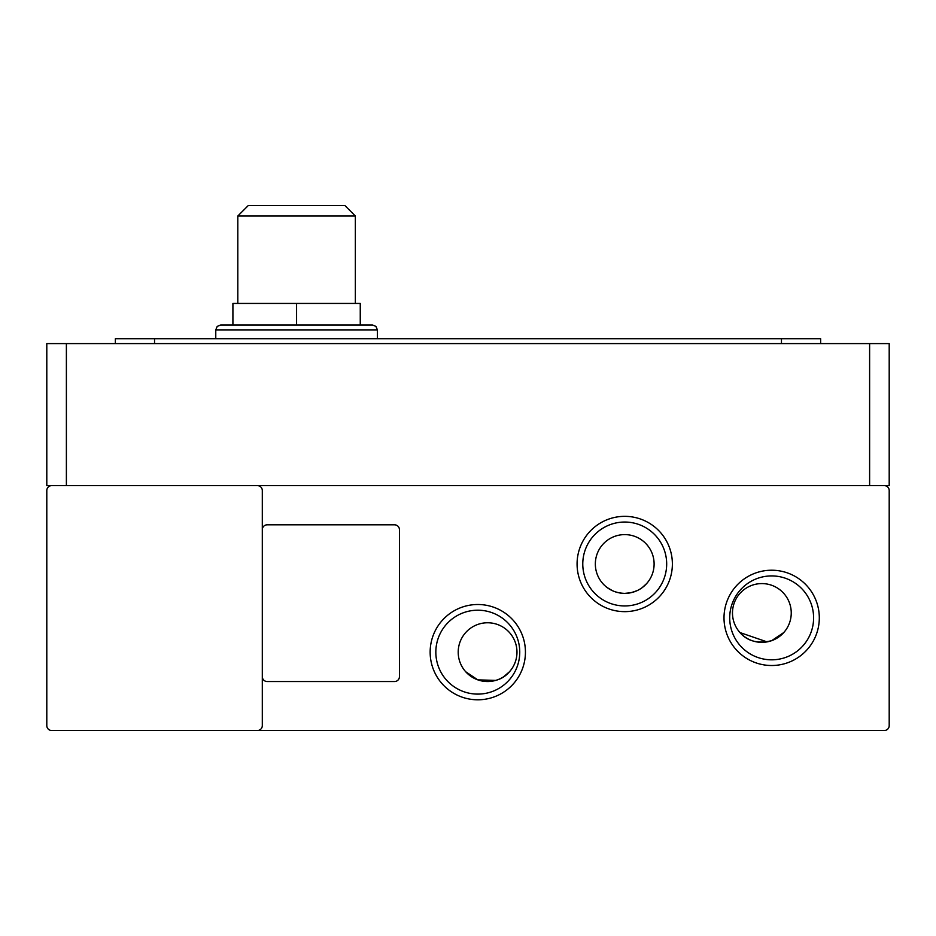 <?xml version="1.0" encoding="UTF-8"?>
<svg xmlns="http://www.w3.org/2000/svg" width="936" height="936" viewBox="0 0 936 936"><rect width="100%" height="100%" fill="white"/><g stroke="black" fill="none" stroke-linecap="round" stroke-linejoin="round"><path stroke-width="1.4" d="M296.583 324.991L220.662 324.991L372.493 324.991L296.583 324.991L296.583 303.44L360.255 303.44L360.255 324.991M525.435 652.158A47.642 47.642 0 0 1 477.793 699.8A47.642 47.642 0 0 1 430.15 652.158A47.642 47.642 0 0 1 477.793 604.504A47.642 47.642 0 0 1 525.435 652.158M435.837 652.158A41.956 41.956 0 0 0 477.793 694.102A41.956 41.956 0 0 0 519.749 652.158A41.956 41.956 0 0 0 477.793 610.202A41.956 41.956 0 0 0 435.837 652.158M729.706 617.865A41.956 41.956 0 0 0 771.65 659.822A41.956 41.956 0 0 0 813.606 617.865A41.956 41.956 0 0 0 771.65 575.921A41.956 41.956 0 0 0 729.706 617.865M771.65 665.508A47.642 47.642 0 0 1 724.008 617.865A47.642 47.642 0 0 1 771.65 570.223A47.642 47.642 0 0 1 819.304 617.865A47.642 47.642 0 0 1 771.65 665.508M672.376 563.999A47.642 47.642 0 0 1 624.721 611.641A47.642 47.642 0 0 1 577.079 563.999A47.642 47.642 0 0 1 624.721 516.344A47.642 47.642 0 0 1 672.376 563.999M582.777 563.999A41.956 41.956 0 0 0 624.721 605.943A41.956 41.956 0 0 0 666.678 563.999A41.956 41.956 0 0 0 624.721 522.042A41.956 41.956 0 0 0 582.777 563.999M503.65 676.763L509.488 671.744C502.094 680.413 491.529 683.128 477.793 679.864L465.683 671.744M771.65 640.68L783.76 632.56L771.65 640.68C757.985 643.956 747.419 641.254 739.955 632.56L767.075 641.885M642.236 587.597L646.624 583.584C641.055 589.809 633.754 593.073 624.721 593.377C615.712 593.085 608.412 589.82 602.819 583.584M607.23 587.609L612.495 590.71M477.793 679.864L495.67 680.402M516.976 652.158A29.39 29.39 0 0 1 487.586 681.537A29.39 29.39 0 0 1 458.207 652.158A29.39 29.39 0 0 1 487.586 622.768A29.39 29.39 0 0 1 516.976 652.158M791.248 612.975A29.39 29.39 0 0 1 761.857 642.353A29.39 29.39 0 0 1 732.478 612.975A29.39 29.39 0 0 1 761.857 583.584A29.39 29.39 0 0 1 791.248 612.975M624.757 593.377L630.899 592.722M631.145 592.675L636.983 590.698M654.112 563.999A29.39 29.39 0 0 1 624.721 593.377A29.39 29.39 0 0 1 595.343 563.999A29.39 29.39 0 0 1 624.721 534.608A29.39 29.39 0 0 1 654.112 563.999M355.352 303.44L355.352 216.005L237.814 216.005L237.814 303.44M355.352 216.005L344.834 205.487L248.321 205.487L237.814 216.005M257.4 730.513L884.298 730.513A4.902 4.902 0 0 0 889.2 725.622L889.2 490.534A4.902 4.902 0 0 0 884.298 485.632L257.4 485.632A4.902 4.902 0 0 1 262.302 490.534L262.302 725.622A4.902 4.902 0 0 1 257.4 730.513L51.702 730.513A4.902 4.902 0 0 1 46.8 725.622L46.8 490.534A4.902 4.902 0 0 1 51.702 485.632L257.4 485.632M262.302 529.706A4.902 4.902 0 0 1 267.193 524.815L394.536 524.815A4.902 4.902 0 0 1 399.438 529.706L399.438 676.646A4.902 4.902 0 0 1 394.536 681.537L267.193 681.537A4.902 4.902 0 0 1 262.302 676.646M51.702 485.632L46.8 485.632L46.8 343.594L889.2 343.594L889.2 485.632L884.298 485.632M154.545 343.594L154.545 338.703L115.362 338.703L115.362 343.594M154.545 338.703L781.455 338.703L781.455 343.594M820.638 343.594L820.638 338.703L781.455 338.703M296.583 303.44L232.912 303.44L232.912 324.991M377.395 338.703L377.395 329.881L215.771 329.881L217.199 326.418L220.662 324.991M869.614 343.594L869.614 485.632M66.386 485.632L66.386 343.594M215.771 338.703L215.771 329.881M377.395 329.881L375.956 326.418L372.493 324.991"/></g></svg>
